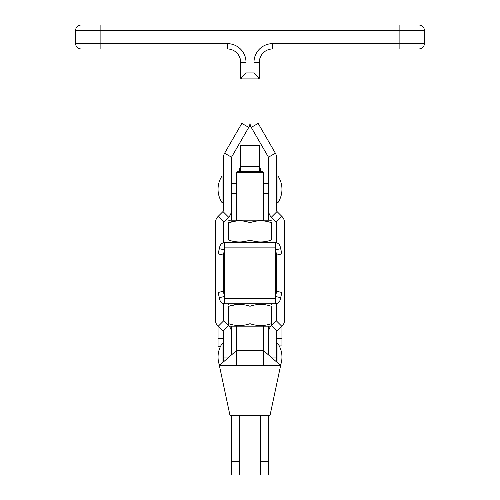 <?xml version="1.0" encoding="UTF-8"?>
<svg xmlns="http://www.w3.org/2000/svg" width="500" height="500" viewBox="0 0 500 500"><rect width="100%" height="100%" fill="white"/><g stroke="black" fill="none" stroke-linecap="round" stroke-linejoin="round"><path stroke-width="0.75" d="M231.363 355.031L231.363 326.169M268.637 355.031L268.637 326.169M278.775 345.075L281.956 345.075L281.956 326.3M276.631 338.3L281.956 338.3M268.637 475L260.65 475L268.637 475L268.637 415.644M260.65 475L260.65 415.644M239.35 415.644L239.35 475L231.363 475L231.363 415.644M239.35 475L231.363 475M220.619 346.206L218.044 346.206L218.044 338.381L223.369 338.381M218.044 338.381L218.044 326.3M242.013 78.256L240.681 78.256L240.681 62.281A13.312 13.312 0 0 0 227.369 48.969L100.881 48.969L100.881 43.637L227.369 43.637A18.637 18.637 0 0 1 246.006 62.281L246.006 72.931L253.994 72.931L253.994 62.281A18.637 18.637 0 0 1 272.631 43.637L424.419 43.637L424.419 30.325L100.881 30.325L100.881 43.637L75.581 43.637L75.581 30.325C75.9 27.094 77.675 25.319 80.906 25L419.094 25L100.881 25L100.881 30.325L75.581 30.325M100.881 48.969L80.906 48.969C77.675 48.65 75.9 46.875 75.581 43.637M259.319 78.256L257.987 78.256L259.319 78.256L259.319 62.281L259.319 78.256L253.994 72.931M399.119 25L399.119 48.969L419.094 48.969L272.631 48.969A13.312 13.312 0 0 0 259.319 62.281A13.312 13.312 0 0 1 272.631 48.969L272.631 43.637M246.006 72.931L240.681 78.256M276.631 361.975L276.631 332.181A1.331 1.331 0 0 1 277.019 331.238L281.887 326.369A9.319 9.319 0 0 0 284.619 319.775L284.619 223A9.319 9.319 0 0 0 281.887 216.412L277.019 211.544A1.331 1.331 0 0 1 276.631 210.6L276.631 157.869A9.319 9.319 0 0 0 275.381 153.206L258.169 123.394A1.331 1.331 0 0 1 257.987 122.725L257.987 78.088L242.013 78.088L242.013 122.725A1.331 1.331 0 0 1 241.831 123.394L224.619 153.206A9.319 9.319 0 0 0 223.369 157.869L223.369 210.6A1.331 1.331 0 0 1 222.981 211.544L218.113 216.412A9.319 9.319 0 0 0 215.381 223L215.381 319.775A9.319 9.319 0 0 0 218.113 326.369L222.981 331.238A1.331 1.331 0 0 1 223.369 332.181L223.369 361.975M276.631 242.8L276.631 223A1.331 1.331 0 0 0 276.238 222.062L271.369 217.194A9.319 9.319 0 0 1 268.637 210.6L268.637 157.869A1.331 1.331 0 0 0 268.463 157.2L251.25 127.387A9.319 9.319 0 0 1 250 122.725L250 78.088L250 122.725A9.319 9.319 0 0 1 248.75 127.387L241.831 123.394M231.363 193.294L231.363 157.869A1.331 1.331 0 0 1 231.537 157.2L248.75 127.387M231.331 211.306A9.319 9.319 0 0 1 228.631 217.194L222.981 211.544M223.369 242.8L223.369 223A1.331 1.331 0 0 1 223.762 222.062L228.631 217.194M231.363 332.181A9.319 9.319 0 0 0 228.631 325.588L223.762 320.719A1.331 1.331 0 0 1 223.369 319.775L223.369 303.556M223.369 291.556L223.369 254.8M268.637 332.181A9.319 9.319 0 0 1 271.369 325.588L276.238 320.719A1.331 1.331 0 0 0 276.631 319.775L276.631 303.556M276.631 291.556L276.631 254.8M224.675 247.881L224.675 298.475L275.269 298.475L275.269 247.881L224.675 247.881M219.363 365.462L236.688 350.4L263.312 350.4L280.637 365.462L219.363 365.462L230.031 415.644L269.969 415.644L280.637 365.462M236.688 172.575L237.488 171.775L262.512 171.775L263.312 172.575L236.688 172.575L236.688 220.188M268.612 197.819L268.612 167.994L260.625 167.994L260.625 171.775M263.312 193.294L268.612 193.294L268.612 220.188M231.363 167.994L239.325 167.994L239.325 171.775M231.331 183.512L231.331 220.188M236.688 193.294L231.331 193.294M240.656 171.775L240.656 145.363L259.294 145.363L259.294 171.775M223.369 175.981L222.037 175.981L222.037 202.613L223.369 202.613M277.962 176.531L277.962 202.613A24.188 24.188 0 0 0 277.962 175.981L277.962 176.531M223.369 343.744L222.037 343.744L222.037 363.131M276.631 343.744L277.962 343.744L277.962 363.131M275.269 248.919L275.35 242.562L224.65 242.562A5.325 5.325 0 0 0 219.781 246.681L219.319 248.681L224.506 249.881L224.65 242.562M275.35 249.269L275.494 249.881L280.681 248.681L280.219 246.681A5.325 5.325 0 0 0 275.35 242.562M280.681 248.681L281.881 253.875L276.694 255.069L275.494 249.881M224.506 249.881L223.306 255.069L218.119 253.875L219.319 248.681M224.675 297.206L224.65 303.794L275.35 303.794A5.325 5.325 0 0 0 280.219 299.675L280.681 297.675L275.494 296.475L275.35 303.794M275.35 297.087L275.269 297.438M224.65 297.087L224.506 296.475L219.319 297.675L219.781 299.675A5.325 5.325 0 0 0 224.65 303.794M219.319 297.675L218.119 292.481L223.306 291.288L224.506 296.475M275.494 296.475L276.694 291.288L281.881 292.481L280.681 297.675M271.3 220.763L270.306 220.188L229.694 220.188L228.7 220.763M271.3 222.669L271.3 240.075C271.3 242.575 271.3 242.575 271.3 240.075C271.3 242.575 271.3 242.575 271.3 240.075C264.219 242.575 257.119 242.575 250 240.075C242.919 242.575 235.819 242.575 228.7 240.075L228.7 222.669C235.781 220.169 242.881 220.169 250 222.669C257.081 220.169 264.181 220.169 271.3 222.669C271.3 220.169 271.3 220.169 271.3 222.669L271.3 222.019M250 240.075L250 222.669M236.688 220.894L228.7 222.669C228.7 220.169 228.7 220.169 228.7 222.669L228.7 222.019M228.7 240.075C228.7 242.575 228.7 242.575 228.7 240.075C228.7 242.575 228.7 242.575 228.7 240.075M228.7 325.594L229.694 326.169L270.306 326.169L271.3 325.594M236.688 304.506L228.7 306.281C235.781 303.781 242.881 303.781 250 306.281C257.081 303.781 264.181 303.781 271.3 306.281L271.3 323.688C264.219 326.188 257.119 326.188 250 323.688C242.919 326.188 235.819 326.188 228.7 323.688C228.7 326.188 228.7 326.188 228.7 323.688L228.7 324.331M228.7 306.281C228.7 303.781 228.7 303.781 228.7 306.281C228.7 303.781 228.7 303.781 228.7 306.281L228.7 323.688M250 306.281L250 323.688M271.3 323.688C271.3 326.188 271.3 326.188 271.3 323.688L271.3 324.331M271.3 306.281C271.3 303.781 271.3 303.781 271.3 306.281C271.3 303.781 271.3 303.781 271.3 306.281M269.969 327.375L269.969 326.169M260.65 461.688L268.637 461.688M239.35 461.688L231.363 461.688M246.006 62.281L240.681 62.281A13.312 13.312 0 0 0 227.369 48.969L227.369 43.637A18.637 18.637 0 0 1 243.506 52.962M253.994 62.281L259.319 62.281M229.025 357.056L223.369 357.056M231.537 157.2L224.619 153.206M223.762 222.062L218.113 216.412M223.762 320.719L218.113 326.369M228.631 325.588L222.981 331.238M275.381 153.206L268.463 157.2M258.169 123.394L251.25 127.387M277.019 211.544L271.369 217.194M281.887 216.412L276.238 222.062M281.887 326.369L276.238 320.719M277.019 331.238L271.369 325.588M270.975 357.056L276.631 357.056M240.656 166.663L259.294 166.663M263.312 183.512L268.612 183.512M231.363 183.512L236.688 183.512M424.419 43.637C424.1 46.875 422.325 48.65 419.094 48.969M424.419 30.325C424.1 27.094 422.325 25.319 419.094 25M263.312 172.575L263.312 220.188M263.312 326.169L263.312 365.462M236.688 326.169L236.688 365.462M276.631 175.981L277.962 175.981M222.037 175.981A24.188 24.188 0 0 0 222.037 202.613M276.631 202.613L277.962 202.613M280.494 365.337A24.188 24.188 0 0 0 277.962 343.744M222.037 343.744A24.188 24.188 0 0 0 219.506 365.337M270.306 242.556L271.3 241.981M229.694 242.556L228.7 241.981M229.694 303.8L228.7 304.375M270.306 303.8L271.3 304.375"/></g></svg>
